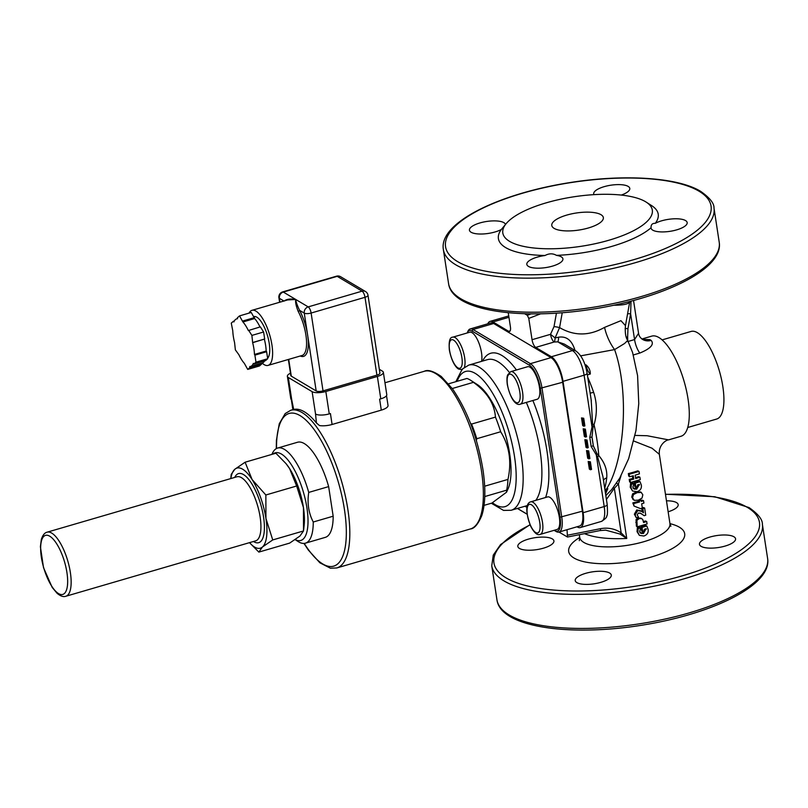 <?xml version="1.0" encoding="UTF-8"?>
<svg xmlns="http://www.w3.org/2000/svg" width="808" height="808" viewBox="0 0 808 808"><rect width="100%" height="100%" fill="white"/><g stroke="black" fill="none" stroke-linecap="round" stroke-linejoin="round"><path stroke-width="1.21" d="M588.386 227.977A26.078 8.625 171.3 0 1 551.783 225.483A26.078 8.625 171.3 0 1 576.255 213.009A26.078 8.625 171.3 0 1 603.344 217.594A26.078 8.625 171.3 0 1 588.386 227.977M646.238 202.151A75.619 25.018 171.3 0 1 581.346 246.268A75.619 25.018 171.3 0 1 506.232 223.574A75.619 25.018 171.3 0 1 572.892 196.94A75.619 25.018 171.3 0 1 645.511 201.697A75.619 25.018 171.3 0 1 646.238 202.151L651.723 205.676A80.83 26.745 171.3 0 1 655.278 223.321A18.251 6.04 171.3 0 1 661.56 220.837A18.251 6.04 171.3 0 1 687.174 222.584A18.251 6.04 171.3 0 1 670.044 231.32A18.251 6.04 171.3 0 1 651.086 228.108A18.251 6.04 171.3 0 1 651.066 227.755A80.83 26.745 171.3 0 1 556.47 255.368A18.251 6.04 171.3 0 1 562.913 258.863A18.251 6.04 171.3 0 1 545.784 267.589A18.251 6.04 171.3 0 1 526.826 264.388A18.251 6.04 171.3 0 1 537.3 257.116A18.251 6.04 171.3 0 1 545.026 255.5A80.83 26.745 171.3 0 1 501.344 229.482A18.251 6.04 171.3 0 1 481.75 234.017A18.251 6.04 171.3 0 1 469.438 230.209A18.251 6.04 171.3 0 1 479.912 222.947A18.251 6.04 171.3 0 1 505.485 224.472M593.941 194.647A18.251 6.04 171.3 0 1 593.698 193.94A18.251 6.04 171.3 0 1 604.172 186.668A18.251 6.04 171.3 0 1 629.785 188.416A18.251 6.04 171.3 0 1 621.261 195.071M259.994 326.977A24.775 8.716 73.7 0 0 254.631 318.544L242.915 321.968A24.775 8.716 73.7 0 1 248.349 330.543L260.358 326.866L263.6 331.987L264.681 339.006L252.662 342.683A24.775 8.716 73.7 0 1 254.469 354.449L266.185 351.026L266.62 351.722L254.904 355.146L254.469 354.449M242.915 321.968L239.532 315.888L237.36 317.796L237.512 318.746A24.775 8.716 73.7 0 0 236.683 318.867A24.775 8.716 73.7 0 0 233.876 321.927L233.441 321.231L231.27 323.129L232.785 330.846A24.775 8.716 73.7 0 0 234.583 342.612L235.36 349.884L238.895 354.752A24.775 8.716 73.7 0 0 244.329 363.327L247.723 369.408L249.884 367.509L249.743 366.549A24.775 8.716 73.7 0 0 250.571 366.428A24.775 8.716 73.7 0 0 253.369 363.368L253.813 364.065L255.984 362.166L254.904 355.146M252.662 342.683L251.884 335.411L248.642 330.29M252.965 342.43L264.681 339.006M251.884 335.411L263.6 331.987M253.813 364.065L265.529 360.641L267.701 358.742L266.62 351.722M255.984 362.166L267.701 358.742M249.884 367.509L261.6 364.085L261.469 363.246M247.723 369.408L259.439 365.984L261.6 364.085M233.441 321.231L234.33 320.968M264.63 360.903A24.775 8.716 73.7 0 1 262.277 363.004L250.571 366.428M264.378 339.269A24.775 8.716 73.7 0 1 266.185 351.026M254.631 318.544L251.248 312.474L239.532 315.888M242.774 321.018L254.49 317.594M253.843 316.574A22.159 7.797 73.7 0 1 269.226 343.339A22.159 7.797 73.7 0 1 267.62 358.257M300.253 355.995A29.987 10.554 -106.3 0 0 307.616 335.007A29.987 10.554 -106.3 0 0 299.566 310.322A1.303 0.626 -28.1 0 1 298.202 311.413A28.684 10.09 73.7 0 1 305.899 335.027A28.684 10.09 73.7 0 1 302.041 355.48L268.064 365.398A28.684 10.09 73.7 0 1 262.085 363.065M323.028 390.88L311.12 313.039A5.212 1.727 -8.7 0 1 304.262 313.12A5.212 4.565 -59.2 0 1 308.212 306.889A5.212 1.838 73.7 0 1 311.12 313.039L365.004 297.304A5.212 1.727 -8.7 0 0 367.994 295.233L379.911 373.064A5.212 1.727 171.3 0 1 376.922 375.144L323.028 390.88A5.212 1.727 171.3 0 1 316.18 390.951L304.262 313.12L299.566 310.322C297.223 305.424 295.96 301.818 295.768 299.475C295.203 301.919 296.011 305.899 298.202 311.413M287.598 299.93L295.768 299.475C290.476 298.536 286.577 299.081 284.073 301.101M316.18 390.951L291.284 376.134A5.212 1.727 171.3 0 1 290.819 375.558L288.355 359.469M249.086 313.1A28.684 10.09 73.7 0 1 251.985 310.322A28.684 10.09 73.7 0 1 271.932 344.945A28.684 10.09 73.7 0 1 268.064 365.398M379.336 369.306L382.416 371.145A10.433 3.454 171.3 0 1 383.356 372.296L386.779 394.678A10.433 3.454 171.3 0 1 380.79 398.829L379.619 399.172L381.295 410.121L332.088 424.483A11.736 3.878 -8.7 0 1 319.503 425.564L316.423 422.958A82.143 28.896 -106.3 0 0 293.698 409.434L292.89 409.717M381.295 410.121A11.736 3.878 -8.7 0 0 388.042 405.555L386.527 395.668M293.698 409.434L291.739 399.859A10.433 3.454 171.3 0 1 290.799 398.708L287.375 376.326A10.433 3.454 171.3 0 1 290.466 373.235M332.088 424.483L330.421 413.534L329.25 413.878A10.433 3.454 171.3 0 1 315.544 414.039L316.423 422.958M383.356 372.296A10.433 3.454 171.3 0 1 377.366 376.457L325.826 391.496A10.433 3.454 171.3 0 1 312.12 391.658L288.315 377.488A10.433 3.454 171.3 0 1 287.375 376.326M328.644 486.608L333.169 516.201A49.54 17.433 73.7 0 1 325.311 537.36L305.394 543.178A49.54 17.433 -106.3 0 0 313.251 522.008C308.606 513.06 307.101 503.202 308.727 492.415L328.644 486.608A49.54 17.433 73.7 0 0 297.546 442.249L277.629 448.056A49.54 17.433 -106.3 0 0 272.357 453.379L271.892 454.399M272.942 454.086A45.632 16.059 73.7 0 1 281.477 454.076A45.632 16.059 73.7 0 1 306.808 507.121A45.632 16.059 73.7 0 1 295.213 539.603M333.169 516.201L313.251 522.008M308.727 492.415A49.54 17.433 -106.3 0 0 284.436 449.399A49.54 17.433 -106.3 0 0 277.629 448.056M295.152 539.633L298.081 541.522A49.54 17.433 -106.3 0 0 305.394 543.178M530.705 501.849L547.572 496.92A16.948 5.959 73.7 0 1 559.358 517.383A16.948 5.959 73.7 0 1 557.065 529.462L540.199 534.381A16.948 5.959 -106.3 0 0 542.481 522.301A16.948 5.959 -106.3 0 0 533.028 502.303A16.948 5.959 -106.3 0 0 530.705 501.849C527.553 502.566 523.695 507.868 530.896 526.624C534.361 533.028 537.451 535.623 540.199 534.381M467.145 332.987A19.554 6.878 73.7 0 1 467.297 332.644A19.554 6.878 73.7 0 1 472.064 331.068L529.422 365.216A19.554 6.878 73.7 0 1 540.33 388.294L560.055 517.211A19.554 6.878 73.7 0 1 554.732 530.624L554.187 530.3M527.139 514.191L517.463 508.434M510.777 371.64L527.644 366.721A16.948 5.959 73.7 0 1 529.977 367.175A16.948 5.959 73.7 0 1 538.885 384.265A16.948 5.959 73.7 0 1 537.148 399.263L520.271 404.182A16.948 5.959 -106.3 0 0 522.008 389.193A16.948 5.959 -106.3 0 0 513.11 372.104A16.948 5.959 -106.3 0 0 510.777 371.64L507.697 374.821C507.596 375.286 506.404 376.68 507.293 384.558C511.111 401.859 517.211 405.626 520.271 404.182M464.408 367.246A16.948 5.959 -106.3 0 0 462.085 348.066A16.948 5.959 -106.3 0 0 452.854 337.158L469.721 332.229A16.948 5.959 73.7 0 1 478.649 342.38A16.948 5.959 73.7 0 1 481.548 361.368M484.77 496.556L506.636 490.173L506.515 492.224L491.921 503.071L484.063 505.364M452.268 388.517L473.448 382.336A65.185 22.937 -106.3 0 0 470.771 380.356A65.185 22.937 -106.3 0 0 470.115 379.952A65.185 22.937 -106.3 0 0 466.923 378.457L448.581 383.81M476.407 440.602L476.76 438.724L500.667 431.745C509.383 445.804 511.817 461.691 507.959 479.417L484.659 486.214M473.448 382.336C487.072 392.092 494.405 403.687 495.456 417.11L471.559 424.079L470.488 423.281M476.76 438.724A65.185 22.937 -106.3 0 0 471.559 424.079M500.667 431.745A65.185 22.937 -106.3 0 0 495.456 417.11M506.636 490.173A65.185 22.937 -106.3 0 0 507.959 479.417M470.771 380.356L477.498 384.689A58.671 20.644 73.7 0 1 505.091 433.27A58.671 20.644 73.7 0 1 507.959 489.072L506.515 492.224M554.116 530.321L556.086 531.492A20.857 7.343 -106.3 0 0 558.954 532.058A20.857 7.343 -106.3 0 0 561.762 517.191L542.037 388.274A20.857 7.343 -106.3 0 0 530.401 363.661L473.054 329.512A20.857 7.343 -106.3 0 0 470.185 328.947A20.857 7.343 -106.3 0 0 467.963 331.189L467.297 332.644M517.393 508.454L527.149 514.262M470.185 328.947L490.799 322.927A20.857 7.343 73.7 0 1 493.668 323.493L551.026 357.641A20.857 7.343 73.7 0 1 562.661 382.255L582.386 511.171A20.857 7.343 73.7 0 1 579.568 526.038L558.954 532.058L567.479 537.027L567.024 529.705M633.462 499.657L631.735 497.082L632.614 493.85L636.159 492.001L641.148 492.325L642.825 494.799L642.017 498.122L638.391 500.142L634.33 500.354L632.533 497.799L633.482 494.546L637.239 492.638L641.32 492.395L640.087 491.84M634.33 500.354L632.775 499.243M637.189 526.846L636.381 526.129L636.058 519.635L638.29 517.847L641.764 518.665L642.804 519.625L643.582 522.524L646.703 521.514L647.077 523.958L637.189 526.846L636.896 520.342L639.269 518.524L641.744 518.655M639.36 500.667L641.108 500.132L641.31 501.445L643.542 500.707L643.905 503.071L641.673 503.798L642.33 508.091L640.512 508.646L634.007 506.04L633.634 503.606L639.562 501.98L639.36 500.667L638.411 500.132M528.301 539.158A18.251 6.04 171.3 0 1 553.914 540.905A18.251 6.04 171.3 0 1 536.785 549.632A18.251 6.04 171.3 0 1 517.827 546.42A18.251 6.04 171.3 0 1 528.301 539.158M709.939 537.047A18.251 6.04 171.3 0 1 735.563 538.795A18.251 6.04 171.3 0 1 718.433 547.531A18.251 6.04 171.3 0 1 699.476 544.319A18.251 6.04 171.3 0 1 709.939 537.047M666.459 500.819A18.251 6.04 171.3 0 1 678.175 504.626A18.251 6.04 171.3 0 1 668.135 511.777M585.689 573.327A18.251 6.04 171.3 0 1 611.303 575.074A18.251 6.04 171.3 0 1 594.173 583.8A18.251 6.04 171.3 0 1 575.215 580.599A18.251 6.04 171.3 0 1 585.689 573.327M506.232 223.574L501.344 229.482M487.779 323.816A20.857 7.343 73.7 0 1 490.072 321.392A20.857 7.343 73.7 0 1 492.941 321.958L508.636 331.3A6.514 2.293 -106.3 0 0 509.525 331.472A6.514 2.293 -106.3 0 0 510.404 326.826L508.242 312.706M524.665 313.736L527.331 315.322L528.785 318.413L532.048 339.714A6.514 2.293 -106.3 0 0 535.684 347.41L551.379 356.742A20.857 7.343 73.7 0 1 563.014 381.356L583.113 512.706A20.857 7.343 73.7 0 1 580.295 527.584A20.857 7.343 73.7 0 1 577.427 527.018L577.043 526.786M606.303 489.093A8.666 3.05 -106.3 0 0 605.677 493.648L605.545 493.718M604.899 489.507L607.808 488.638L605.677 493.648M585.941 364.812A8.666 3.05 -106.3 0 0 590.295 374.023C590.385 370.418 588.931 367.347 585.941 364.812L585.103 365.065M590.295 374.023L587.355 374.882M580.689 355.843L614.595 349.591L624.554 343.511L627.695 340.481C625.604 337.32 624.867 332.371 625.473 325.624L620.928 320.675L604.566 327.381A26.078 10.878 -113.6 0 0 614.595 349.591C629.18 390.618 625.21 459.388 606.535 489.022M591.163 399.718L592.607 424.018A6.514 0.545 -157.2 0 0 594.052 424.705C597.264 413.726 597.122 402.929 593.628 392.304A6.514 0.959 -19.5 0 1 590.133 393.031M651.066 227.755C650.905 224.674 652.308 223.2 655.278 223.321M545.026 255.5C549.076 253.338 552.894 253.288 556.47 255.368M662.136 339.885L691.103 331.431A45.632 16.059 73.7 0 1 719.302 370.741A45.632 16.059 73.7 0 1 716.676 419.039L687.709 427.503M633.825 441.037L652.036 448.218L659.358 454.349C658.318 444.895 666.347 439.784 668.58 439.875L681.013 436.249A52.156 18.352 -106.3 0 0 684.012 381.043A52.156 18.352 -106.3 0 0 651.783 336.118L641.956 338.986M606.424 499.455L614.343 488.254L621.17 532.866A2.606 1.252 127 0 1 619.989 534.048L626.745 538.461L621.17 532.866C615.05 528.745 608.172 527.341 600.526 528.674A2.606 0.99 78.8 0 1 599.95 530.583L567.479 537.027M668.57 439.875L647.147 435.734L635.058 435.411M642.037 339.047A13.039 11.544 118.1 0 0 649.874 339.633L642.784 339.35M633.351 354.944L639.825 353.056C650.662 348.571 654.45 344.349 651.167 340.41A52.156 18.352 -106.3 0 0 649.874 339.633M599.95 530.583L605.667 530.149L619.989 534.048M584.477 533.654C594.335 537.714 608.424 539.31 626.745 538.461L618.413 484.002L620.968 475.942M629.523 476.75L628.715 476.033L628.341 473.589A45.632 15.099 -8.7 0 0 637.694 470.862L639.037 471.428L639.411 473.872L635.159 475.225L635.664 478.548L639.916 477.185L640.29 479.629L630.412 482.517L630.038 480.073L633.775 479.094L633.27 475.771L629.523 476.75L629.149 474.306L639.037 471.428M635.522 477.619A45.632 15.099 -8.7 0 0 638.583 476.629L639.916 477.185M630.412 482.517L629.604 481.8L629.23 479.356A45.632 15.099 -8.7 0 0 632.765 478.427L632.391 476.013M642.289 507.818A45.632 15.099 -8.7 0 0 643.299 507.474L644.643 508.04L645.733 515.191L644.198 515.706L641.178 513.595L638.431 512.979L637.199 514.908L638.492 517.15L636.26 517.736L635.159 514.918L637.714 510.606L641.522 511.333L643.491 512.757L642.855 508.636L644.643 508.04M644.198 515.706L640.067 512.969M636.26 517.736L634.361 514.201L636.755 509.919L640.37 510.707M642.178 511.757L641.653 508.303M642.703 531.715L641.653 531.068L640.996 526.816A45.632 15.099 -8.7 0 0 645.511 525.412L646.824 525.988L648.117 529.412C648.582 532.654 647.158 534.856 643.865 536.017L639.35 535.351L637.825 532.341L638.189 528.553L640.592 527.917L639.694 531.523L640.845 533.361L643.441 533.502L646.168 528.685L644.259 529.29L644.552 531.169L642.703 531.715L642.057 527.472L646.824 525.988M639.35 535.351L637.027 531.624L637.34 527.846A45.632 15.099 -8.7 0 0 639.613 527.25L640.592 527.917M639.896 532.684L642.36 532.856L645.057 529.038M643.441 521.584A45.632 15.099 -8.7 0 0 645.36 520.958L646.703 521.514M641.168 500.495A45.632 15.099 -8.7 0 0 642.198 500.152L643.542 500.707M634.007 506.04L632.826 502.889A45.632 15.099 -8.7 0 0 638.431 501.354L638.259 500.182M635.926 487.396L634.866 486.739L634.219 482.487A45.632 15.099 -8.7 0 0 638.734 481.083L640.047 481.659L641.33 485.083C641.794 488.335 640.38 490.537 637.088 491.688L632.573 491.022L631.038 488.022L631.412 484.224L633.805 483.598L632.906 487.194L634.058 489.032L636.664 489.183L639.38 484.366L637.482 484.962L637.764 486.84L635.926 487.396L635.27 483.144L640.047 481.659M632.573 491.022L630.24 487.295L630.563 483.517A45.632 15.099 -8.7 0 0 632.836 482.921L633.805 483.598M633.108 488.355L635.583 488.537L638.28 484.709M616.454 483.325A6.514 1.768 25.1 0 1 618.413 484.002L614.343 488.254L613.211 487.749M627.735 341.562L627.644 336.916A6.514 2.02 -5.5 0 0 626.362 337.269M627.644 336.916L627.957 328.634A6.514 1.242 10.2 0 0 625.139 328.654M627.957 328.634L630.614 313.797A6.514 1.242 10.2 0 0 627.584 313.847M651.167 340.41A13.039 11.282 123.3 0 1 642.33 339.249C640.098 337.643 638.845 335.653 638.562 333.29L634.563 339.572L630.614 313.797L631.018 301.152M604.566 327.381C589.224 336.057 574.225 336.128 559.58 327.604A6.514 1.242 10.2 0 0 554.015 326.624L550.521 334.32A6.514 2.293 -106.3 0 0 554.157 342.016A6.514 1.909 87.4 0 0 555.126 337.946L550.521 334.32L532.048 339.714M592.607 424.018L592.022 426.978L592.991 427.695L594.052 424.705A92.567 32.572 -106.3 0 1 598.779 455.591L596.971 453.682L593.314 445.774L591.991 437.148L592.991 427.695M563.014 381.356L584.103 375.205L592.022 426.978L589.779 437.35A6.514 1.818 178.9 0 1 591.991 437.148A91.779 32.29 -106.3 0 1 593.314 445.774A6.514 2.454 163.4 0 0 591.183 446.551L596.274 454.783A6.514 3.151 119.1 0 1 596.971 453.682M535.684 347.41L554.157 342.016L557.762 341.834A6.514 1.757 -93.1 0 0 558.611 337.189C566.57 335.997 572.024 340.4 574.993 350.409A6.514 2.565 -25.6 0 1 574.953 350.43M551.379 356.742L572.468 350.591L557.762 341.834L564.297 344.077L575.882 350.975A5.212 4.565 120.8 0 0 572.468 350.591A20.857 7.343 73.7 0 1 584.103 375.205A5.212 1.727 171.3 0 0 587.093 373.124L591.355 401.031M558.611 337.189L555.126 337.946L559.58 327.604L562.237 312.736M597.668 457.076L602.92 476.579L607.192 504.475A5.212 1.727 171.3 0 1 604.202 506.555L596.274 454.783L597.668 457.076A6.514 3.889 130.9 0 1 598.779 455.591C604.748 462.651 607.394 470.104 606.727 477.932A6.514 4.707 -173.2 0 0 603.485 480.285M583.77 426.21L582.689 425.564L581.518 417.928L583.709 418.241L584.881 425.877L583.77 426.21L582.608 418.564L583.709 418.241M587.103 447.975L586.022 447.339L584.851 439.693L587.042 440.017L588.214 447.652L587.103 447.975L585.931 440.34L587.042 440.017M590.436 469.751L589.355 469.105L588.184 461.469L590.375 461.792L591.547 469.428L590.436 469.751L589.264 462.115L590.375 461.792M588.769 458.863L587.689 458.217L586.517 450.581L588.709 450.904L589.88 458.54L588.769 458.863L587.598 451.228L588.709 450.904M585.436 437.088L584.356 436.451L583.184 428.806L585.376 429.129L586.547 436.764L585.436 437.088L584.275 429.452L585.376 429.129M583.184 428.806L584.275 429.452M586.517 450.581L587.598 451.228M588.184 461.469L589.264 462.115M584.851 439.693L585.931 440.34M581.518 417.928L582.608 418.564M634.219 482.487L635.27 483.144M630.563 483.517L631.412 484.224M639.966 499.566L641.108 500.132M638.431 501.354L639.562 501.98M632.826 502.889L633.634 503.606M640.663 518.039L641.229 518.362M640.996 526.816L642.057 527.472M637.34 527.846L638.189 528.553M639.916 510.444L641.522 511.333M641.966 508.202L642.855 508.636M628.341 473.589L629.149 474.306M632.765 478.427L633.775 479.094M629.23 479.356L630.038 480.073M265.852 494.991L265.943 518.443A41.723 14.675 -106.3 0 0 252.126 479.578L265.852 494.991L296.647 486.002L289.618 468.64A41.723 14.675 73.7 0 1 303.434 507.495L296.647 486.002M272.73 539.936L262.449 546.996A41.723 14.675 -106.3 0 0 265.943 518.443L272.73 539.936L303.525 530.947L303.434 507.495A41.723 14.675 73.7 0 1 304.172 524.907L303.667 529.674M249.531 542.643A41.723 14.675 -106.3 0 0 262.449 546.996L258.853 552.096L249.5 542.653M230.775 478.578L231.229 474.377L234.815 469.276A41.723 14.675 -106.3 0 0 230.825 478.558M234.815 469.276L245.107 462.216L252.126 479.578A41.723 14.675 -106.3 0 0 234.815 469.276M286.264 463.923A41.723 14.675 73.7 0 1 286.416 464.115A41.723 14.675 73.7 0 1 289.618 468.64L286.082 463.691L275.892 453.227L245.107 462.216M258.853 552.096L289.648 543.107L299.93 536.047L303.525 530.947M698.971 191.173A134.29 44.43 171.3 0 1 566.236 272.75A134.29 44.43 171.3 0 1 469.711 215.281A134.29 44.43 171.3 0 1 698.971 191.173M376.922 375.144L365.004 297.304A5.212 1.838 -106.3 0 0 362.095 291.153A5.212 4.565 -59.2 0 1 365.509 291.536L340.623 276.72A5.212 4.565 120.8 0 0 337.209 276.336L362.095 291.153L308.212 306.889L283.315 292.072A5.212 4.565 120.8 0 0 279.376 298.304L283.921 301M291.284 376.134L288.719 359.368M279.972 302.162L279.376 298.304A5.212 1.727 -8.7 0 1 278.911 297.718A5.212 5.212 0 0 1 282.598 291.93A5.212 1.838 73.7 0 1 283.315 292.072L337.209 276.336A5.212 1.838 -106.3 0 0 336.492 276.195L282.598 291.93M380.79 398.829L377.366 376.457M329.25 413.878L325.826 391.496M315.544 414.039L312.12 391.658M291.739 399.859L288.315 377.488M276.528 448.49A79.527 27.987 73.7 0 1 305.293 419.534A79.527 27.987 73.7 0 1 344.43 509.454A79.527 27.987 73.7 0 1 337.582 564.024A79.527 27.987 73.7 0 1 304.232 543.4M384.951 382.77L424.301 371.286A82.143 28.896 73.7 0 1 481.406 470.428A82.143 28.896 73.7 0 1 470.337 528.977L336.784 567.963A82.143 28.896 73.7 0 0 347.854 509.414A82.143 28.896 73.7 0 0 290.749 410.272L293.203 409.555M531.452 504.798A14.867 5.232 73.7 0 1 539.976 528.775A14.867 5.232 73.7 0 1 529.29 522.412A14.867 5.232 73.7 0 1 531.452 504.798M545.572 497.506A80.83 28.442 -106.3 0 0 546.945 450.824A80.83 28.442 -106.3 0 0 532.866 400.505M516.433 369.993A80.83 28.442 -106.3 0 0 482.558 361.075M524.937 506.252A80.83 28.442 -106.3 0 0 527.028 507.363M457.853 367.842A14.867 5.232 73.7 0 1 449.329 343.865A14.867 5.232 73.7 0 1 460.005 350.218A14.867 5.232 73.7 0 1 457.853 367.842M492.486 502.758A70.407 24.775 -106.3 0 0 514.494 456.449A70.407 24.775 -106.3 0 0 486.739 384.457A70.407 24.775 -106.3 0 0 457.136 381.315M507.485 384.79A14.867 5.232 73.7 0 1 514.898 378.285A14.867 5.232 73.7 0 1 518.574 402.303A14.867 5.232 73.7 0 1 507.485 384.79M529.422 365.216L530.401 363.661L551.026 357.641M493.668 323.493L473.054 329.512L472.064 331.068M540.33 388.294L562.661 382.255M560.055 517.211L582.386 511.171M554.732 530.624L556.086 531.492M535.825 500.344A75.619 26.603 -106.3 0 0 540.087 450.894A75.619 26.603 -106.3 0 0 526.331 402.414M509.363 372.397A75.619 26.603 -106.3 0 0 487.517 359.621L468.771 365.095L462.237 369.115L455.843 381.689M527.442 505.525L511.151 510.272A75.619 26.603 -106.3 0 0 521.352 456.369A75.619 26.603 -106.3 0 0 468.771 365.095M665.479 494.405A134.29 44.43 171.3 0 1 747.36 507.384A134.29 44.43 171.3 0 1 697.254 571.064A134.29 44.43 171.3 0 1 523.887 585.043A134.29 44.43 171.3 0 1 530.109 524.897M579.74 537.451A58.671 19.412 -8.7 0 0 585.093 561.954A58.671 19.412 -8.7 0 0 659.591 554.298A58.671 19.412 -8.7 0 0 679.417 527.22A58.671 19.412 -8.7 0 0 669.953 523.645M593.628 392.304A92.567 32.572 -106.3 0 0 587.709 377.164M600.526 528.674L567.862 535.149M492.941 321.958L508.949 317.281M510.191 330.846L508.636 331.3M443.36 249.541A136.895 45.299 -8.7 0 0 585.527 273.609A136.895 45.299 -8.7 0 0 713.999 208.131C714.252 203.394 709.818 197.809 700.677 191.365C677.68 177.194 623.241 173.902 568.963 182.739C498.314 193.91 438.653 222.947 443.36 249.541L448.571 283.598A136.895 45.299 171.3 0 0 590.739 307.666A136.895 45.299 171.3 0 0 719.211 242.178C723.918 268.771 664.257 297.809 593.607 308.979C521.15 320.685 452.026 311.07 448.571 283.598M531.078 313.868L527.331 315.322M528.785 318.413L540.602 313.827M530.008 524.655L500.576 544.552L493.284 555.086L491.749 565.751A136.895 45.299 -8.7 0 0 633.916 589.82A136.895 45.299 -8.7 0 0 762.388 524.341C762.641 519.605 758.197 514.019 749.067 507.576L714.777 496.748L665.459 494.233M762.388 524.341L767.6 558.389A136.895 45.299 171.3 0 1 639.128 623.877A136.895 45.299 171.3 0 1 496.95 599.809L491.749 565.751M670.882 526.26L669.943 523.544A45.632 15.099 171.3 0 1 627.119 545.38A45.632 15.099 171.3 0 1 579.73 537.35L579.306 540.643M625.523 325.311L629.796 301.505A45.632 8.696 -169.8 0 1 613.928 305.202M628.159 341.441L634.563 339.572A13.039 4.585 -106.3 0 0 639.825 353.056M589.779 437.35L591.183 446.551M556.429 313.161L554.015 326.624M604.717 488.345A92.567 32.572 -106.3 0 0 606.727 477.932M583.113 512.706L604.202 506.555A20.857 7.343 73.7 0 1 601.384 521.423C605.202 519.11 606.99 517.231 606.768 515.817C607.515 515.686 607.656 511.908 607.192 504.475M638.684 484.588L639.502 484.972M635.583 488.537L636.664 489.183M630.24 487.295L631.038 488.022M638.29 517.847L639.269 518.524M636.058 519.635L636.896 520.342M635.805 522.352L636.613 523.069M645.461 528.917L646.279 529.301M642.36 532.856L643.441 533.502M637.027 531.624L637.825 532.341M636.755 509.919L637.714 510.606M634.361 514.201L635.159 514.918M636.159 492.001L637.239 492.638M632.614 493.85L633.482 494.546M631.735 497.082L632.533 497.799M66.923 572.508A30.765 10.827 -106.3 0 0 43.965 536.239A30.765 10.827 -106.3 0 0 51.581 585.962A30.765 10.827 -106.3 0 0 66.923 572.508M253.439 541.501A35.986 12.665 -106.3 0 0 263.56 517.029A35.986 12.665 -106.3 0 0 249.924 480.962A35.986 12.665 -106.3 0 0 234.734 477.417M65.852 596.254L255.641 540.855A33.38 11.746 -106.3 0 0 260.136 517.059A33.38 11.746 -106.3 0 0 236.936 476.781L47.147 532.179C44.642 532.714 42.703 535.138 41.329 539.451L40.4 546.713L43.511 567.64L52.166 587.376L57.045 593.264C60.469 596.142 63.408 597.142 65.852 596.254A33.38 11.746 -106.3 0 0 70.357 572.468A33.38 11.746 -106.3 0 0 47.147 532.179M237.491 318.635L236.683 318.867M287.658 299.919L251.985 310.322M367.994 295.233A5.212 5.212 0 0 0 365.509 291.536M340.623 276.72A5.212 5.212 0 0 0 336.492 276.195M279.608 302.263L278.911 297.718M292.87 409.656L291.334 399.576M290.749 410.272L285.194 413.565L279.255 423.796L276.427 440.269L276.275 448.632M303.949 543.42L308.282 549.985L319.867 562.792L330.391 568.196L336.784 567.963M424.301 371.286C427.806 369.377 433.462 371.125 441.279 376.498L452.52 388.87C467.367 410.615 477.488 437.451 482.901 469.387C485.8 488.699 485.436 504.071 481.821 515.514C478.094 524.24 474.276 528.735 470.337 528.977M462.348 369.7L458.661 369.084C457.661 368.701 452.298 364.792 449.379 350.137C448.622 341.4 449.773 337.077 452.854 337.158M491.325 503.243L503.546 510.414L511.151 510.272M627.725 340.562L632.593 352.51L637.593 375.669L638.764 403.626L635.967 430.543L628.664 458.641L619.736 478.114L611.616 489.678L605.828 495.597M490.072 321.392L508.737 315.938M605.646 530.159L605.03 530.129M713.999 208.131L719.211 242.178M767.6 558.389C772.307 584.982 712.646 614.019 641.986 625.19C569.539 636.896 500.415 627.281 496.95 599.809M579.316 534.674L579.73 537.35M659.348 454.349L669.943 523.544M643.249 339.542L641.714 338.885M633.543 300.485L638.562 333.29M591.214 400.081L591.355 400.97M575.882 350.975C581.467 355.136 585.204 362.519 587.093 373.124M580.295 527.584L601.384 521.423"/></g></svg>
